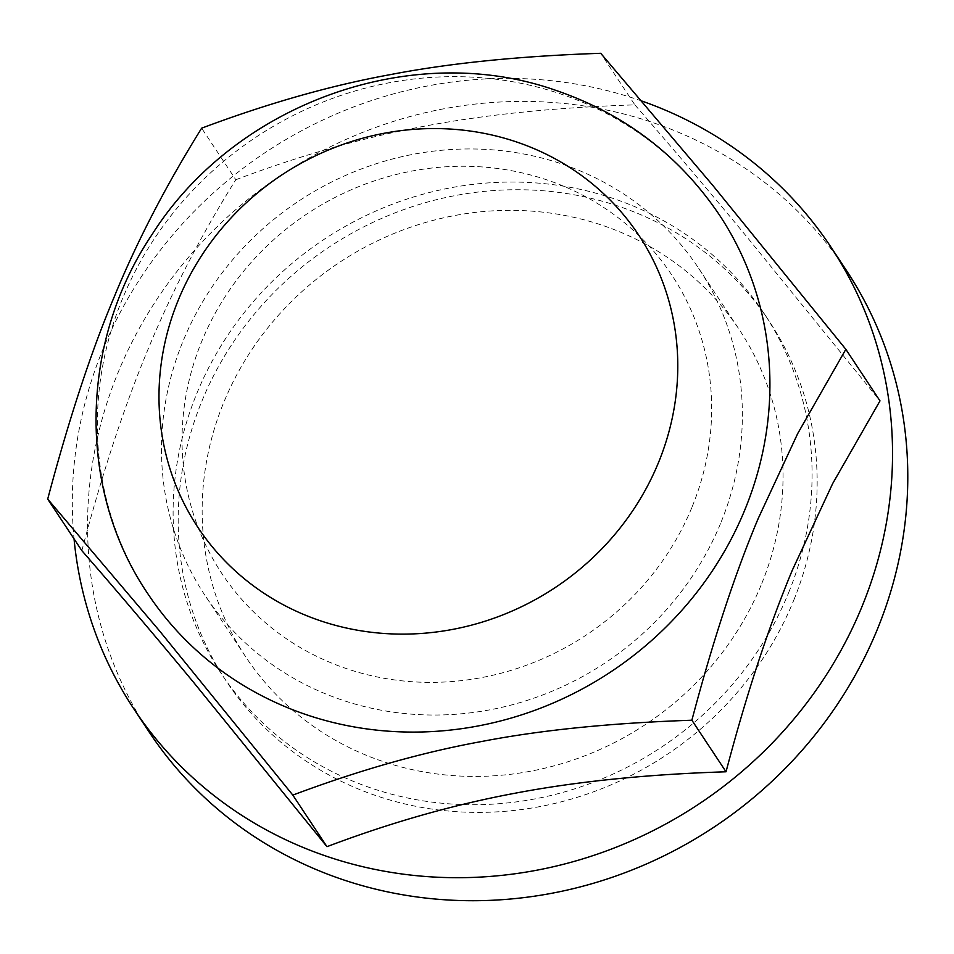 <?xml version="1.0" encoding="UTF-8"?>
<svg xmlns="http://www.w3.org/2000/svg" width="954" height="954" viewBox="0 0 954 954"><rect width="100%" height="100%" fill="white"/><g stroke="black" fill="none" stroke-linecap="round" stroke-linejoin="round"><path stroke-width="0.72" stroke-dasharray="4.77 3.58" d="M81.853 550.649C102.138 473.589 124.235 406.392 148.144 349.057C171.911 291.519 201.139 235.078 235.805 179.746L201.652 128.182M235.805 179.746C299.842 155.514 362.782 137.65 424.649 126.155C486.385 114.456 556.456 107.361 634.875 104.868L600.722 53.293M634.875 104.868C671.425 146.833 708.715 190.788 746.744 236.723L879.993 400.883M692.318 506.383A269.97 252.667 -33.5 0 0 546.201 179.65A269.97 252.667 -33.5 0 0 201.377 342.259A269.97 252.667 -33.5 0 0 347.506 668.981A269.97 252.667 -33.5 0 0 692.318 506.383M721.152 522.005A296.098 277.113 -33.5 0 0 698.793 268.503A296.098 277.113 -33.5 0 0 427.237 151.972A296.098 277.113 -33.5 0 0 182.703 341.985A296.098 277.113 -33.5 0 0 205.062 595.487A296.098 277.113 -33.5 0 0 476.63 712.018A296.098 277.113 -33.5 0 0 721.152 522.005M761.817 583.395A296.098 277.113 -33.5 0 0 739.457 329.893A296.098 277.113 -33.5 0 0 467.889 213.362A296.098 277.113 -33.5 0 0 223.367 403.387A296.098 277.113 -33.5 0 0 245.727 656.877A296.098 277.113 -33.5 0 0 517.295 773.408A296.098 277.113 -33.5 0 0 761.817 583.395M788.743 592.398A325.708 304.827 -33.5 0 0 764.142 313.544A325.708 304.827 -33.5 0 0 465.421 185.362A325.708 304.827 -33.5 0 0 196.441 394.384A325.708 304.827 -33.5 0 0 221.042 673.226A325.708 304.827 -33.5 0 0 519.763 801.42A325.708 304.827 -33.5 0 0 788.743 592.398M793.823 600.066A325.708 304.827 -33.5 0 0 769.222 321.224A325.708 304.827 -33.5 0 0 470.501 193.042A325.708 304.827 -33.5 0 0 201.521 402.051A325.708 304.827 -33.5 0 0 226.122 680.906A325.708 304.827 -33.5 0 0 524.843 809.087A325.708 304.827 -33.5 0 0 793.823 600.066M846.258 270.209A418.09 391.295 -33.5 0 0 281.609 174.82A418.09 391.295 -33.5 0 0 149.086 731.921M641.899 101.052A418.09 391.295 -33.5 0 0 74.042 538.855M719.471 215.067A342.844 320.866 -33.5 0 0 559.795 93.659A342.844 320.866 -33.5 0 0 176.478 208.843A342.844 320.866 -33.5 0 0 147.798 593.674M698.793 268.503L739.457 329.893M245.727 656.877L205.062 595.487M764.142 313.544L769.222 321.224M226.122 680.906L221.042 673.226"/><path stroke-width="1.43" d="M845.84 349.307L879.993 400.883L832.687 483.535L792.321 570.194C768.411 627.529 746.314 694.727 726.03 771.786C647.611 774.29 577.54 781.386 515.804 793.084C453.937 804.58 390.997 822.443 326.972 846.675L193.722 682.515C155.693 636.58 118.403 592.625 81.853 550.649L47.7 499.085C68.855 419.378 90.94 352.181 113.979 297.481C136.613 242.161 165.829 185.732 201.652 128.182C268.157 103.247 331.11 85.383 390.496 74.591C449.477 63.167 519.548 56.071 600.722 53.293L712.59 185.159L845.84 349.307L797.699 433.569L758.168 518.618C735.129 573.318 713.032 640.516 691.877 720.222C610.703 723.001 540.632 730.096 481.651 741.508C422.264 752.312 359.312 770.164 292.818 795.099L159.568 630.94L47.7 499.085M326.972 846.675L292.818 795.099M726.03 771.786L691.877 720.222M74.042 538.855A418.09 391.295 -33.5 0 0 133.846 708.894L149.086 731.921A418.09 391.295 -33.5 0 0 532.547 896.462A418.09 391.295 -33.5 0 0 877.835 628.149A418.09 391.295 -33.5 0 0 846.258 270.209L831.006 247.181A418.09 391.295 -33.5 0 0 641.899 101.052M133.846 708.894A418.09 391.295 -33.5 0 0 517.306 873.447A418.09 391.295 -33.5 0 0 862.583 605.134A418.09 391.295 -33.5 0 0 831.006 247.181M745.36 508.577A342.844 320.866 -33.5 0 0 719.471 215.067C679.236 155.526 624.679 113.955 555.812 90.356C411.806 39.543 234.696 103.604 151.769 234.958C79.42 342.665 76.964 489.462 147.798 593.674A342.844 320.866 -33.5 0 0 462.237 728.594A342.844 320.866 -33.5 0 0 745.36 508.577M658.832 461.724A264.449 247.491 -33.5 0 0 515.709 141.681A264.449 247.491 -33.5 0 0 177.933 300.963A264.449 247.491 -33.5 0 0 321.069 621.006A264.449 247.491 -33.5 0 0 658.832 461.724"/></g></svg>
